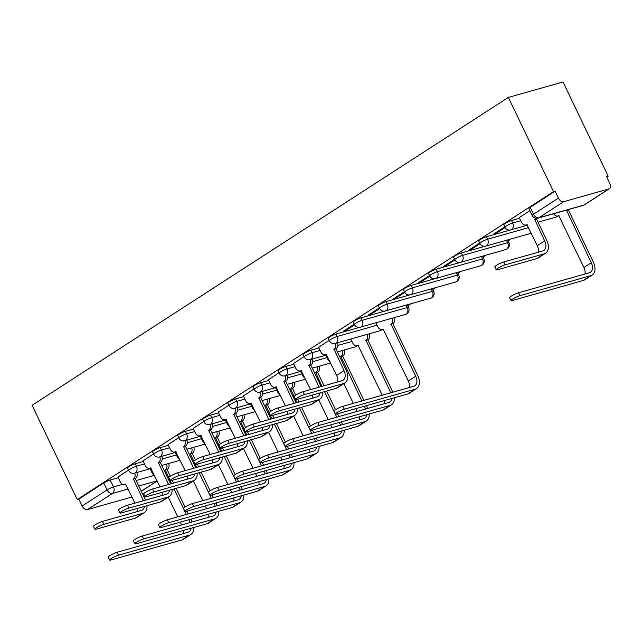 <?xml version="1.0" encoding="UTF-8"?>
<svg xmlns="http://www.w3.org/2000/svg" width="642" height="642" viewBox="0 0 642 642"><rect width="100%" height="100%" fill="white"/><g stroke="black" fill="none" stroke-linecap="round" stroke-linejoin="round"><path stroke-width="0.96" d="M143.335 461.502L135.253 463.781A5.008 0.746 154.4 0 0 128.849 466.766A5.008 0.746 154.4 0 0 127.517 468.026L128.697 470.482A5.008 0.746 -25.6 0 1 130.021 469.222A5.008 0.746 -25.6 0 1 136.425 466.236L144.506 463.957M168.413 445.283L160.331 447.57A5.008 0.746 154.4 0 0 153.928 450.548A5.008 0.746 154.4 0 0 152.603 451.808L153.775 454.263A5.008 0.746 -25.6 0 1 155.107 453.003A5.008 0.746 -25.6 0 1 161.511 450.026L169.592 447.739M193.499 429.065L185.418 431.352A5.008 0.746 154.4 0 0 179.014 434.329A5.008 0.746 154.4 0 0 177.69 435.589L178.861 438.053A5.008 0.746 -25.6 0 1 180.193 436.785A5.008 0.746 -25.6 0 1 186.597 433.807L194.678 431.52M218.585 412.854L210.504 415.133A5.008 0.746 154.4 0 0 204.1 418.111A5.008 0.746 154.4 0 0 202.768 419.378L203.947 421.834A5.008 0.746 -25.6 0 1 205.28 420.566A5.008 0.746 -25.6 0 1 211.675 417.589L219.757 415.31M243.671 396.636L235.59 398.915A5.008 0.746 154.4 0 0 229.186 401.892A5.008 0.746 154.4 0 0 227.854 403.16L229.033 405.616A5.008 0.746 -25.6 0 1 230.358 404.356A5.008 0.746 -25.6 0 1 236.762 401.37L244.843 399.091M268.749 380.417L260.668 382.696A5.008 0.746 154.4 0 0 254.264 385.682A5.008 0.746 154.4 0 0 252.94 386.941L254.112 389.397A5.008 0.746 -25.6 0 1 255.444 388.137A5.008 0.746 -25.6 0 1 261.848 385.16L269.929 382.873M293.835 364.199L285.754 366.486A5.008 0.746 154.4 0 0 279.35 369.463A5.008 0.746 154.4 0 0 278.026 370.723L279.198 373.179A5.008 0.746 -25.6 0 1 280.53 371.919A5.008 0.746 -25.6 0 1 286.934 368.941L295.015 366.654M318.922 347.98L310.84 350.267A5.008 0.746 154.4 0 0 304.436 353.244A5.008 0.746 154.4 0 0 303.104 354.512L304.284 356.968A5.008 0.746 -25.6 0 1 305.616 355.7A5.008 0.746 -25.6 0 1 312.012 352.723L320.093 350.444M359.785 327.308L335.927 334.049A5.008 0.746 154.4 0 0 329.523 337.026A5.008 0.746 154.4 0 0 328.19 338.294L329.37 340.75A5.008 0.746 -25.6 0 1 330.694 339.482A5.008 0.746 -25.6 0 1 337.098 336.504L377.047 325.221M384.871 311.089L361.005 317.83A5.008 0.746 154.4 0 0 354.601 320.815A5.008 0.746 154.4 0 0 353.277 322.075L354.448 324.531A5.008 0.746 -25.6 0 1 355.78 323.271A5.008 0.746 -25.6 0 1 362.184 320.286L407.277 307.55A5.008 0.746 -25.6 0 1 408.577 307.462L407.397 305.006A5.008 0.746 154.4 0 0 406.755 304.942M409.949 294.879L386.091 301.62A5.008 0.746 154.4 0 0 379.687 304.597A5.008 0.746 154.4 0 0 378.363 305.857L379.534 308.312A5.008 0.746 -25.6 0 1 380.867 307.053A5.008 0.746 -25.6 0 1 387.27 304.075L432.363 291.332A5.008 0.746 -25.6 0 1 433.663 291.251L432.483 288.796A5.008 0.746 154.4 0 0 431.841 288.723M435.035 278.66L411.177 285.401A5.008 0.746 154.4 0 0 404.773 288.378A5.008 0.746 154.4 0 0 403.441 289.646L404.62 292.102A5.008 0.746 -25.6 0 1 405.953 290.834A5.008 0.746 -25.6 0 1 412.349 287.857L457.449 275.113A5.008 0.746 -25.6 0 1 458.749 275.033L457.569 272.577A5.008 0.746 154.4 0 0 456.927 272.505M460.121 262.442L436.255 269.183A5.008 0.746 154.4 0 0 429.859 272.16A5.008 0.746 154.4 0 0 428.527 273.428L429.707 275.883A5.008 0.746 -25.6 0 1 431.031 274.615A5.008 0.746 -25.6 0 1 437.435 271.638L482.527 258.903A5.008 0.746 -25.6 0 1 483.827 258.814L482.656 256.359A5.008 0.746 154.4 0 0 482.006 256.294M485.2 246.223L461.341 252.964A5.008 0.746 154.4 0 0 454.937 255.949A5.008 0.746 154.4 0 0 453.613 257.209L454.785 259.665A5.008 0.746 -25.6 0 1 456.117 258.405A5.008 0.746 -25.6 0 1 462.521 255.42L507.613 242.684A5.008 0.746 -25.6 0 1 508.913 242.596L507.734 240.14A5.008 0.746 154.4 0 0 507.092 240.076M510.286 230.013L486.427 236.754A5.008 0.746 154.4 0 0 480.023 239.731A5.008 0.746 154.4 0 0 478.691 240.991L479.871 243.446A5.008 0.746 -25.6 0 1 481.203 242.186A5.008 0.746 -25.6 0 1 487.607 239.209L528.607 227.621M519.595 218.248L511.513 220.535A5.008 0.746 154.4 0 0 505.11 223.512A5.008 0.746 154.4 0 0 503.777 224.772L504.957 227.236A5.008 0.746 -25.6 0 1 506.281 225.968A5.008 0.746 -25.6 0 1 512.685 222.991L520.766 220.704M407.758 305.761L410.792 303.802M432.844 289.542L435.878 287.584M457.931 273.323L460.964 271.365M483.017 257.113L486.042 255.155M508.095 240.894L511.128 238.936M606.794 177.088L608.175 176.197L563.034 81.967L508.376 97.407L553.524 191.637L77.249 499.54L32.1 405.311L508.376 97.407M132.011 496.996L87.481 509.579A5.008 3.226 -122.9 0 1 82.16 506.016L78.838 499.091L103.763 482.977A5.008 0.746 -25.6 0 1 110.167 479.999L118.248 477.72M78.838 499.091L77.249 499.54M608.857 188.933L563.756 201.668L538.839 217.782L583.931 205.047L608.857 188.933A5.008 3.226 57.1 0 0 609.435 188.668A5.008 3.226 57.1 0 0 609.9 183.564L606.586 176.646L608.175 176.197M555.113 191.18L530.196 207.294A5.008 0.746 154.4 0 0 528.864 208.562L532.178 215.479A5.008 0.746 -25.6 0 1 533.51 214.219L558.436 198.105L555.113 191.18L553.524 191.637M558.436 198.105A5.008 3.226 57.1 0 0 563.756 201.668M529.859 210.64L519.274 217.582M504.781 226.859L493.939 233.865L496.322 233.19L496.009 232.532M479.694 243.077L468.853 250.083L471.244 249.409L470.923 248.743M454.608 259.296L443.766 266.302L446.158 265.627L445.837 264.961M429.522 275.506L418.68 282.52L421.072 281.846L420.751 281.18M404.444 291.725L393.602 298.731L395.986 298.057L395.673 297.398M379.358 307.943L368.516 314.949L370.907 314.275L370.586 313.609M354.272 324.162L343.43 331.168L345.821 330.494L345.5 329.827M329.185 340.372L318.601 347.314M304.107 356.591L293.514 363.532M279.021 372.809L268.428 379.743M253.935 389.028L243.35 395.962M228.849 405.238L218.264 412.18M203.771 421.457L193.178 428.399M178.685 437.675L168.092 444.617M153.599 453.894L143.014 460.828M128.512 470.113L117.927 477.046M496.322 233.19L505.102 227.517M471.244 249.409L480.023 243.735M446.158 265.627L454.937 259.954M421.072 281.846L429.851 276.164M395.986 298.057L404.765 292.383M370.907 314.275L379.687 308.601M345.821 330.494L354.601 324.82M505.134 264.873A5.762 0.859 154.4 0 0 499.283 267.409A5.762 0.859 154.4 0 0 496.242 269.752A5.762 0.859 154.4 0 0 497.735 269.656L536.696 258.654A12.647 8.145 -122.9 0 0 538.157 257.996L545.548 253.213A12.647 8.145 -122.9 0 1 544.087 253.871L505.134 264.873L503.737 261.976L542.699 250.966A9.389 6.051 57.1 0 0 543.782 250.476A9.389 6.051 57.1 0 0 544.665 240.902L534.738 219.54A5.008 3.756 -105.8 0 0 535.885 218.256M496.242 269.752L494.846 266.855A5.762 0.859 -25.6 0 1 497.887 264.504A5.762 0.859 -25.6 0 1 503.737 261.976M534.497 219.692L536.568 219.107L546.735 240.317A12.647 8.145 -122.9 0 1 545.548 253.213M537.587 218.248A5.008 3.756 74.2 0 1 536.808 218.954L536.568 219.107M519.234 217.51L521.505 222.244A5.008 3.756 -105.8 0 0 526.079 224.981A5.008 3.756 -105.8 0 0 526.857 224.628L537.266 245.685A9.389 6.051 57.1 0 1 538.333 252.202M519.892 295.689A5.762 0.859 154.4 0 0 514.041 298.217A5.762 0.859 154.4 0 0 511 300.568A5.762 0.859 154.4 0 0 512.501 300.472L583.321 280.458L590.72 275.683L519.892 295.689L518.503 292.784L589.332 272.778A9.389 6.051 57.1 0 0 590.415 272.288A9.389 6.051 57.1 0 0 591.298 262.714L566.605 210.536A5.008 3.756 -105.8 0 0 567.351 209.862M511 300.568L509.612 297.663A5.762 0.859 -25.6 0 1 512.653 295.32A5.762 0.859 -25.6 0 1 518.503 292.784M566.364 210.688L568.443 210.103L593.368 262.129A12.647 8.145 -122.9 0 1 592.181 275.025A12.647 8.145 -122.9 0 1 590.72 275.683M569.422 209.276A5.008 3.756 74.2 0 1 568.684 209.95L568.443 210.103M553.637 213.738A5.008 3.756 -105.8 0 0 557.954 215.977A5.008 3.756 -105.8 0 0 558.733 215.624L583.899 267.497L591.298 262.714M592.181 275.025L584.79 279.808A12.647 8.145 -122.9 0 1 583.321 280.458M584.966 274.014A9.389 6.051 57.1 0 0 583.899 267.497M344.305 409.203A5.762 0.859 154.4 0 0 338.454 411.739A5.762 0.859 154.4 0 0 335.413 414.082A5.762 0.859 154.4 0 0 336.906 413.986L407.734 393.979L415.133 389.196L344.305 409.203L342.916 406.306L413.745 386.291A9.389 6.051 57.1 0 0 414.828 385.802A9.389 6.051 57.1 0 0 415.703 376.236L391.018 324.05A5.008 3.756 -105.8 0 0 392.358 318.135M335.413 414.082L334.025 411.185A5.762 0.859 -25.6 0 1 337.066 408.834A5.762 0.859 -25.6 0 1 342.916 406.306M390.777 324.202L392.848 323.624L417.773 375.65A12.647 8.145 -122.9 0 1 416.594 388.538A12.647 8.145 -122.9 0 1 415.133 389.196M394.429 317.557A5.008 3.756 74.2 0 1 393.089 323.464L392.848 323.624M375.883 322.79L377.785 326.754A5.008 3.756 -105.8 0 0 382.359 329.498A5.008 3.756 -105.8 0 0 383.138 329.145L408.312 381.011L415.703 376.236M416.594 388.538L409.195 393.321A12.647 8.145 -122.9 0 1 407.734 393.979M409.379 387.527A9.389 6.051 57.1 0 0 408.312 381.011M304.46 394.605A5.762 0.859 154.4 0 0 298.61 397.141A5.762 0.859 154.4 0 0 295.569 399.485A5.762 0.859 154.4 0 0 297.061 399.388L336.023 388.386A12.647 8.145 -122.9 0 0 337.483 387.728L344.882 382.945A12.647 8.145 -122.9 0 1 343.414 383.603L304.46 394.605L303.064 391.708L342.025 380.698A9.389 6.051 57.1 0 0 343.109 380.208A9.389 6.051 57.1 0 0 343.992 370.635L334.065 349.272A5.008 3.756 -105.8 0 0 335.405 343.358M295.569 399.485L294.172 396.587A5.762 0.859 -25.6 0 1 297.214 394.236A5.762 0.859 -25.6 0 1 303.064 391.708M333.824 349.425L335.894 348.839L346.062 370.057A12.647 8.145 -122.9 0 1 344.882 382.945M337.475 342.772A5.008 3.756 74.2 0 1 336.135 348.686L335.894 348.839M318.568 347.242L320.831 351.976A5.008 3.756 -105.8 0 0 325.414 354.713A5.008 3.756 -105.8 0 0 326.192 354.36L336.593 375.418A9.389 6.051 57.1 0 1 337.66 381.934M279.374 410.824A5.762 0.859 154.4 0 0 273.524 413.36A5.762 0.859 154.4 0 0 270.483 415.703A5.762 0.859 154.4 0 0 271.975 415.607L310.937 404.604A12.647 8.145 -122.9 0 0 312.397 403.946L319.796 399.163A12.647 8.145 -122.9 0 1 318.336 399.822L279.374 410.824L277.986 407.919L316.939 396.917A9.389 6.051 57.1 0 0 318.031 396.427A9.389 6.051 57.1 0 0 320.053 392.896M270.483 415.703L269.094 412.798A5.762 0.859 -25.6 0 1 272.136 410.455A5.762 0.859 -25.6 0 1 277.986 407.919M319.058 387.19A9.389 6.051 57.1 0 0 318.905 386.853L308.987 365.483A5.008 3.756 -105.8 0 0 310.327 359.576M308.746 365.643L310.816 365.057L320.976 386.267A12.647 8.145 -122.9 0 1 321.128 386.604M312.397 358.99A5.008 3.756 74.2 0 1 311.057 364.905L310.816 365.057M293.482 363.46L295.745 368.195A5.008 3.756 -105.8 0 0 300.328 370.932A5.008 3.756 -105.8 0 0 301.106 370.578L310.535 389.598M312.574 398.152A9.389 6.051 57.1 0 0 312.598 394.999M322.597 392.174A12.647 8.145 -122.9 0 1 319.796 399.163M254.288 427.042A5.762 0.859 154.4 0 0 248.438 429.57A5.762 0.859 154.4 0 0 245.396 431.922A5.762 0.859 154.4 0 0 246.889 431.825L285.851 420.815A12.647 8.145 -122.9 0 0 287.311 420.157L294.71 415.382A12.647 8.145 -122.9 0 1 293.25 416.032L254.288 427.042L252.9 424.137L291.861 413.135A9.389 6.051 57.1 0 0 292.945 412.646A9.389 6.051 57.1 0 0 294.967 409.115M245.396 431.922L244.008 429.017A5.762 0.859 -25.6 0 1 247.05 426.673A5.762 0.859 -25.6 0 1 252.9 424.137M293.972 403.401A9.389 6.051 57.1 0 0 293.819 403.072L283.9 381.701A5.008 3.756 -105.8 0 0 285.241 375.795M283.66 381.862L285.73 381.276L295.89 402.486A12.647 8.145 -122.9 0 1 296.05 402.815M287.311 375.209A5.008 3.756 74.2 0 1 285.971 381.115L285.73 381.276M268.396 379.679L270.667 384.414A5.008 3.756 -105.8 0 0 275.241 387.15A5.008 3.756 -105.8 0 0 276.02 386.797L285.449 405.816M287.496 414.363A9.389 6.051 57.1 0 0 287.512 411.217M297.511 408.392A12.647 8.145 -122.9 0 1 294.71 415.382M229.202 443.261A5.762 0.859 154.4 0 0 223.352 445.789A5.762 0.859 154.4 0 0 220.31 448.14A5.762 0.859 154.4 0 0 221.811 448.044L260.764 437.033A12.647 8.145 -122.9 0 0 262.233 436.375L269.624 431.593A12.647 8.145 -122.9 0 1 268.163 432.251L229.202 443.261L227.814 440.356L266.775 429.354A9.389 6.051 57.1 0 0 267.858 428.864A9.389 6.051 57.1 0 0 269.889 425.325M220.31 448.14L218.922 445.235A5.762 0.859 -25.6 0 1 221.963 442.884A5.762 0.859 -25.6 0 1 227.814 440.356M268.894 419.619A9.389 6.051 57.1 0 0 268.741 419.29L258.814 397.92A5.008 3.756 -105.8 0 0 260.154 392.005M258.574 398.072L260.644 397.494L270.812 418.704A12.647 8.145 -122.9 0 1 270.964 419.033M262.225 391.419A5.008 3.756 74.2 0 1 260.885 397.334L260.644 397.494M243.31 395.897L245.581 400.624A5.008 3.756 -105.8 0 0 250.155 403.369A5.008 3.756 -105.8 0 0 250.934 403.015L260.363 422.027M262.409 430.581A9.389 6.051 57.1 0 0 262.426 427.436M272.433 424.611A12.647 8.145 -122.9 0 1 269.624 431.593M204.124 459.471A5.762 0.859 154.4 0 0 198.274 462.007A5.762 0.859 154.4 0 0 195.232 464.351A5.762 0.859 154.4 0 0 196.725 464.254L235.686 453.252A12.647 8.145 -122.9 0 0 237.147 452.594L244.546 447.811A12.647 8.145 -122.9 0 1 243.077 448.469L204.124 459.471L202.728 456.574L241.689 445.564A9.389 6.051 57.1 0 0 242.772 445.075A9.389 6.051 57.1 0 0 244.803 441.544M195.232 464.351L193.836 461.454A5.762 0.859 -25.6 0 1 196.877 459.102A5.762 0.859 -25.6 0 1 202.728 456.574M243.808 435.838A9.389 6.051 57.1 0 0 243.655 435.509L233.728 414.138A5.008 3.756 -105.8 0 0 235.068 408.224M233.487 414.291L235.558 413.705L245.725 434.923A12.647 8.145 -122.9 0 1 245.878 435.252M237.139 407.638A5.008 3.756 74.2 0 1 235.807 413.552L235.558 413.705M218.232 412.108L220.495 416.843A5.008 3.756 -105.8 0 0 225.077 419.587A5.008 3.756 -105.8 0 0 225.856 419.234L235.277 438.245M237.323 446.8A9.389 6.051 57.1 0 0 237.339 443.654M247.347 440.829A12.647 8.145 -122.9 0 1 244.546 447.811M179.038 475.69A5.762 0.859 154.4 0 0 173.188 478.226A5.762 0.859 154.4 0 0 170.146 480.569A5.762 0.859 154.4 0 0 171.639 480.473L210.6 469.471A12.647 8.145 -122.9 0 0 212.061 468.812L219.46 464.03A12.647 8.145 -122.9 0 1 217.999 464.688L179.038 475.69L177.649 472.793L216.603 461.783A9.389 6.051 57.1 0 0 217.694 461.293A9.389 6.051 57.1 0 0 219.716 457.762M170.146 480.569L168.758 477.672A5.762 0.859 -25.6 0 1 171.799 475.321A5.762 0.859 -25.6 0 1 177.649 472.793M218.721 452.056A9.389 6.051 57.1 0 0 218.569 451.719L208.65 430.357A5.008 3.756 -105.8 0 0 209.99 424.442M208.409 430.509L210.48 429.923L220.639 451.133A12.647 8.145 -122.9 0 1 220.8 451.47M212.061 423.856A5.008 3.756 74.2 0 1 210.72 429.771L210.48 429.923M193.146 428.326L195.409 433.061A5.008 3.756 -105.8 0 0 199.991 435.798A5.008 3.756 -105.8 0 0 200.769 435.445L210.199 454.464M212.237 463.018A9.389 6.051 57.1 0 0 212.261 459.873M222.26 457.04A12.647 8.145 -122.9 0 1 219.46 464.03M153.952 491.908A5.762 0.859 154.4 0 0 148.101 494.436A5.762 0.859 154.4 0 0 145.06 496.788A5.762 0.859 154.4 0 0 146.553 496.691L185.514 485.681A12.647 8.145 -122.9 0 0 186.974 485.023L194.374 480.248A12.647 8.145 -122.9 0 1 192.913 480.906L153.952 491.908L152.563 489.003L191.525 478.001A9.389 6.051 57.1 0 0 192.608 477.512A9.389 6.051 57.1 0 0 194.638 473.981M145.06 496.788L143.672 493.883A5.762 0.859 -25.6 0 1 146.713 491.539A5.762 0.859 -25.6 0 1 152.563 489.003M193.643 468.275A9.389 6.051 57.1 0 0 193.483 467.938L183.564 446.567A5.008 3.756 -105.8 0 0 184.904 440.661M183.323 446.728L185.394 446.142L195.553 467.352A12.647 8.145 -122.9 0 1 195.714 467.689M186.974 440.075A5.008 3.756 74.2 0 1 185.634 445.981L185.394 446.142M168.06 444.545L170.331 449.28A5.008 3.756 -105.8 0 0 174.905 452.016A5.008 3.756 -105.8 0 0 175.683 451.663L185.113 470.682M187.159 479.237A9.389 6.051 57.1 0 0 187.175 476.083M197.174 473.258A12.647 8.145 -122.9 0 1 194.374 480.248M128.865 508.127A5.762 0.859 154.4 0 0 123.015 510.655A5.762 0.859 154.4 0 0 119.974 513.006A5.762 0.859 154.4 0 0 121.474 512.91L160.428 501.9A12.647 8.145 -122.9 0 0 161.896 501.242L169.287 496.459A12.647 8.145 -122.9 0 1 167.827 497.117L128.865 508.127L127.477 505.222L166.439 494.22A9.389 6.051 57.1 0 0 167.522 493.73A9.389 6.051 57.1 0 0 169.552 490.191M119.974 513.006L118.585 510.101A5.762 0.859 -25.6 0 1 121.627 507.75A5.762 0.859 -25.6 0 1 127.477 505.222M168.557 484.485A9.389 6.051 57.1 0 0 168.405 484.156L158.478 462.786A5.008 3.756 -105.8 0 0 159.818 456.871M158.237 462.946L160.307 462.36L170.475 483.57A12.647 8.145 -122.9 0 1 170.628 483.899M161.888 456.293A5.008 3.756 74.2 0 1 160.548 462.2L160.307 462.36M142.973 460.763L145.244 465.49A5.008 3.756 -105.8 0 0 149.819 468.235A5.008 3.756 -105.8 0 0 150.597 467.882L160.027 486.901M162.073 495.447A9.389 6.051 57.1 0 0 162.089 492.302M172.096 489.477A12.647 8.145 -122.9 0 1 169.287 496.459M103.787 524.345A5.762 0.859 154.4 0 0 97.937 526.873A5.762 0.859 154.4 0 0 94.896 529.225A5.762 0.859 154.4 0 0 96.388 529.12L135.35 518.118A12.647 8.145 -122.9 0 0 136.81 517.46L144.209 512.677A12.647 8.145 -122.9 0 1 142.741 513.335L103.787 524.345L102.391 521.44L141.352 510.43A9.389 6.051 57.1 0 0 142.436 509.949A9.389 6.051 57.1 0 0 144.466 506.41M94.896 529.225L93.499 526.32A5.762 0.859 -25.6 0 1 96.541 523.968A5.762 0.859 -25.6 0 1 102.391 521.44M143.471 500.704A9.389 6.051 57.1 0 0 143.318 500.375L133.392 479.004A5.008 3.756 -105.8 0 0 134.732 473.09M133.151 479.157L135.221 478.571L145.389 499.789A12.647 8.145 -122.9 0 1 145.541 500.118M136.802 472.504A5.008 3.756 74.2 0 1 135.47 478.418L135.221 478.571M117.895 476.974L120.158 481.709A5.008 3.756 -105.8 0 0 124.741 484.453A5.008 3.756 -105.8 0 0 125.519 484.1L134.94 503.111M136.987 511.666A9.389 6.051 57.1 0 0 137.003 508.52M147.01 505.695A12.647 8.145 -122.9 0 1 144.209 512.677M319.218 425.421A5.762 0.859 154.4 0 0 313.368 427.957A5.762 0.859 154.4 0 0 310.327 430.301A5.762 0.859 154.4 0 0 311.827 430.204L382.656 410.198L390.047 405.415L319.218 425.421L317.83 422.516L388.659 402.51A9.389 6.051 57.1 0 0 389.742 402.02A9.389 6.051 57.1 0 0 391.772 398.489M310.327 430.301L308.938 427.395A5.762 0.859 -25.6 0 1 311.98 425.052A5.762 0.859 -25.6 0 1 317.83 422.516M390.777 392.784A9.389 6.051 57.1 0 0 390.625 392.447L365.94 340.268A5.008 3.756 -105.8 0 0 367.272 334.354M365.691 340.421L367.77 339.835L392.695 391.861A12.647 8.145 -122.9 0 1 392.848 392.198M369.351 333.768A5.008 3.756 74.2 0 1 368.01 339.682L367.77 339.835M350.805 339.008L352.699 342.972A5.008 3.756 -105.8 0 0 357.281 345.717A5.008 3.756 -105.8 0 0 358.059 345.364L382.247 395.191M394.316 397.767A12.647 8.145 -122.9 0 1 391.508 404.757A12.647 8.145 -122.9 0 1 390.047 405.415M391.508 404.757L384.117 409.54A12.647 8.145 -122.9 0 1 382.656 410.198M384.293 403.746A9.389 6.051 57.1 0 0 384.309 400.6M294.14 441.64A5.762 0.859 154.4 0 0 288.29 444.168A5.762 0.859 154.4 0 0 285.249 446.519A5.762 0.859 154.4 0 0 286.741 446.423L357.57 426.408L364.969 421.633L294.14 441.64L292.744 438.735L363.573 418.728A9.389 6.051 57.1 0 0 364.656 418.239A9.389 6.051 57.1 0 0 366.686 414.708M285.249 446.519L283.852 443.614A5.762 0.859 -25.6 0 1 286.894 441.271A5.762 0.859 -25.6 0 1 292.744 438.735M361.847 400.953L340.854 356.487A5.008 3.756 -105.8 0 0 342.194 350.572M340.613 356.639L342.684 356.053L363.918 400.367M344.264 349.986A5.008 3.756 74.2 0 1 342.924 355.901L342.684 356.053M325.719 355.227L327.621 359.191A5.008 3.756 -105.8 0 0 330.028 361.719M357.161 411.41L355.837 408.641M353.309 403.369L343.847 383.611M365.691 409.002A9.389 6.051 57.1 0 0 365.539 408.665L364.367 406.226M366.446 405.648L367.609 408.079A12.647 8.145 -122.9 0 1 367.762 408.416M369.23 413.986A12.647 8.145 -122.9 0 1 366.43 420.975A12.647 8.145 -122.9 0 1 364.969 421.633M366.43 420.975L359.03 425.75A12.647 8.145 -122.9 0 1 357.57 426.408M359.207 419.964A9.389 6.051 57.1 0 0 359.223 416.81M269.054 457.858A5.762 0.859 154.4 0 0 263.204 460.386A5.762 0.859 154.4 0 0 260.162 462.738A5.762 0.859 154.4 0 0 261.655 462.641L332.484 442.627L339.883 437.844L269.054 457.858L267.666 454.953L338.486 434.947A9.389 6.051 57.1 0 0 339.578 434.457A9.389 6.051 57.1 0 0 341.6 430.918M260.162 462.738L258.774 459.832A5.762 0.859 -25.6 0 1 261.816 457.481A5.762 0.859 -25.6 0 1 267.666 454.953M321.995 386.356L315.768 372.697A5.008 3.756 -105.8 0 0 317.108 366.791M315.527 372.858L317.597 372.272L324.066 385.77M319.178 366.205A5.008 3.756 74.2 0 1 317.838 372.111L317.597 372.272M300.633 371.445L302.534 375.409A5.008 3.756 -105.8 0 0 304.942 377.937M332.083 427.628L330.75 424.86M328.231 419.579L318.761 399.83M340.605 425.213A9.389 6.051 57.1 0 0 340.453 424.884L339.289 422.444M336.761 417.172L324.523 391.636M326.593 391.05L335.549 409.732M337.507 413.817L338.832 416.586M341.359 421.858L342.523 424.298A12.647 8.145 -122.9 0 1 342.684 424.627M344.144 430.204A12.647 8.145 -122.9 0 1 341.343 437.186A12.647 8.145 -122.9 0 1 339.883 437.844M341.343 437.186L333.944 441.969A12.647 8.145 -122.9 0 1 332.484 442.627M334.121 436.175A9.389 6.051 57.1 0 0 334.145 433.029M243.968 474.069A5.762 0.859 154.4 0 0 238.118 476.605A5.762 0.859 154.4 0 0 235.076 478.948A5.762 0.859 154.4 0 0 236.569 478.852L307.398 458.845L314.797 454.063L243.968 474.069L242.58 471.172L313.408 451.157A9.389 6.051 57.1 0 0 314.492 450.676A9.389 6.051 57.1 0 0 316.522 447.137M235.076 478.948L233.688 476.051A5.762 0.859 -25.6 0 1 236.729 473.7A5.762 0.859 -25.6 0 1 242.58 471.172M296.909 402.574L290.682 388.916A5.008 3.756 -105.8 0 0 292.022 383.009M290.441 389.076L292.511 388.49L295.697 395.135M294.092 382.423A5.008 3.756 74.2 0 1 292.752 388.33L292.511 388.49M275.546 387.656L277.448 391.62A5.008 3.756 -105.8 0 0 279.864 394.156M306.996 443.839L305.672 441.07M303.144 435.798L293.675 416.048M315.527 441.431A9.389 6.051 57.1 0 0 315.366 441.102L314.203 438.663M311.675 433.39L299.437 407.847M297.655 399.22L298.979 401.988M301.507 407.261L310.463 425.951M312.421 430.036L313.745 432.804M316.273 438.077L317.445 440.516A12.647 8.145 -122.9 0 1 317.597 440.845M319.066 446.423A12.647 8.145 -122.9 0 1 316.257 453.404A12.647 8.145 -122.9 0 1 314.797 454.063M316.257 453.404L308.866 458.187A12.647 8.145 -122.9 0 1 307.398 458.845M309.043 452.393A9.389 6.051 57.1 0 0 309.059 449.248M218.882 490.287A5.762 0.859 154.4 0 0 213.032 492.823A5.762 0.859 154.4 0 0 209.99 495.167A5.762 0.859 154.4 0 0 211.491 495.07L282.32 475.064L289.711 470.281L218.882 490.287L217.494 487.39L288.322 467.376A9.389 6.051 57.1 0 0 289.406 466.886A9.389 6.051 57.1 0 0 291.436 463.355M209.99 495.167L208.602 492.27A5.762 0.859 -25.6 0 1 211.643 489.918A5.762 0.859 -25.6 0 1 217.494 487.39M271.831 418.793L265.603 405.134A5.008 3.756 -105.8 0 0 266.944 399.22M265.363 405.287L267.433 404.701L270.611 411.353M269.014 398.634A5.008 3.756 74.2 0 1 267.674 404.548L267.433 404.701M250.468 403.874L252.362 407.839A5.008 3.756 -105.8 0 0 254.778 410.366M281.91 460.057L280.586 457.289M278.058 452.016L268.597 432.259M290.441 457.65A9.389 6.051 57.1 0 0 290.288 457.313L289.117 454.881M286.589 449.609L274.359 424.065M272.577 415.438L273.901 418.207M276.429 423.479L285.377 442.161M287.335 446.254L288.659 449.023M291.187 454.295L292.359 456.727A12.647 8.145 -122.9 0 1 292.511 457.064M293.98 462.633A12.647 8.145 -122.9 0 1 291.171 469.623A12.647 8.145 -122.9 0 1 289.711 470.281M291.171 469.623L283.78 474.406A12.647 8.145 -122.9 0 1 282.32 475.064M283.957 468.612A9.389 6.051 57.1 0 0 283.973 465.466M193.804 506.506A5.762 0.859 154.4 0 0 187.954 509.034A5.762 0.859 154.4 0 0 184.912 511.385A5.762 0.859 154.4 0 0 186.405 511.289L257.233 491.282L264.632 486.5L193.804 506.506L192.407 503.601L263.236 483.595A9.389 6.051 57.1 0 0 264.327 483.105A9.389 6.051 57.1 0 0 266.35 479.574M184.912 511.385L183.516 508.48A5.762 0.859 -25.6 0 1 186.557 506.137A5.762 0.859 -25.6 0 1 192.407 503.601M246.745 435.011L240.517 421.353A5.008 3.756 -105.8 0 0 241.857 415.438M240.277 421.505L242.347 420.919L245.533 427.572M243.928 414.852A5.008 3.756 74.2 0 1 242.588 420.767L242.347 420.919M225.382 420.093L227.284 424.057A5.008 3.756 -105.8 0 0 229.692 426.585M256.824 476.276L255.5 473.507M252.972 468.235L243.511 448.477M265.355 473.868A9.389 6.051 57.1 0 0 265.202 473.531L264.031 471.1M261.511 465.819L249.273 440.284M247.491 431.657L248.815 434.425M251.343 439.698L260.291 458.38M262.249 462.473L263.581 465.233M266.109 470.514L267.273 472.945A12.647 8.145 -122.9 0 1 267.425 473.282M268.894 478.852A12.647 8.145 -122.9 0 1 266.093 485.842A12.647 8.145 -122.9 0 1 264.632 486.5M266.093 485.842L258.694 490.624A12.647 8.145 -122.9 0 1 257.233 491.282M258.87 484.83A9.389 6.051 57.1 0 0 258.895 481.677M168.718 522.724A5.762 0.859 154.4 0 0 162.867 525.252A5.762 0.859 154.4 0 0 159.826 527.604A5.762 0.859 154.4 0 0 161.319 527.507L232.147 507.493L239.546 502.71L168.718 522.724L167.329 519.819L238.158 499.813A9.389 6.051 57.1 0 0 239.241 499.324A9.389 6.051 57.1 0 0 241.264 495.793M159.826 527.604L158.438 524.699A5.762 0.859 -25.6 0 1 161.479 522.347A5.762 0.859 -25.6 0 1 167.329 519.819M221.659 451.222L215.431 437.563A5.008 3.756 -105.8 0 0 216.771 431.657M215.19 437.724L217.261 437.138L220.447 443.782M218.842 431.071A5.008 3.756 74.2 0 1 217.502 436.985L217.261 437.138M200.296 436.311L202.198 440.276A5.008 3.756 -105.8 0 0 204.605 442.803M231.746 492.494L230.414 489.726M227.894 484.453L218.424 464.696M240.268 490.079A9.389 6.051 57.1 0 0 240.116 489.75L238.952 487.31M236.425 482.038L224.186 456.502M222.405 447.875L223.729 450.636M226.257 455.916L235.213 474.599M237.171 478.683L238.495 481.452M241.023 486.724L242.186 489.164A12.647 8.145 -122.9 0 1 242.347 489.493M243.808 495.07A12.647 8.145 -122.9 0 1 241.007 502.052A12.647 8.145 -122.9 0 1 239.546 502.71M241.007 502.052L233.608 506.835A12.647 8.145 -122.9 0 1 232.147 507.493M233.784 501.041A9.389 6.051 57.1 0 0 233.808 497.895M143.631 538.943A5.762 0.859 154.4 0 0 137.781 541.471A5.762 0.859 154.4 0 0 134.74 543.822A5.762 0.859 154.4 0 0 136.232 543.718L207.061 523.712L214.46 518.929L143.631 538.943L142.243 536.038L213.072 516.024A9.389 6.051 57.1 0 0 214.155 515.542A9.389 6.051 57.1 0 0 216.185 512.003M134.74 543.822L133.351 540.917A5.762 0.859 -25.6 0 1 136.393 538.566A5.762 0.859 -25.6 0 1 142.243 536.038M196.572 467.44L190.345 453.782A5.008 3.756 -105.8 0 0 191.685 447.875M190.104 453.942L192.175 453.356L195.361 460.001M193.756 447.289A5.008 3.756 74.2 0 1 192.415 453.196L192.175 453.356M175.21 452.53L177.112 456.494A5.008 3.756 -105.8 0 0 179.527 459.022M206.66 508.705L205.336 505.936M202.808 500.664L193.338 480.914M215.19 506.297A9.389 6.051 57.1 0 0 215.03 505.968L213.866 503.529M211.338 498.256L199.1 472.713M197.319 464.086L198.651 466.854M201.171 472.127L210.127 490.817M212.085 494.902L213.409 497.67M215.937 502.943L217.108 505.382A12.647 8.145 -122.9 0 1 217.261 505.711M218.729 511.289A12.647 8.145 -122.9 0 1 215.921 518.271A12.647 8.145 -122.9 0 1 214.46 518.929M215.921 518.271L208.53 523.053A12.647 8.145 -122.9 0 1 207.061 523.712M208.706 517.259A9.389 6.051 57.1 0 0 208.722 514.114M118.545 555.153A5.762 0.859 154.4 0 0 112.695 557.689A5.762 0.859 154.4 0 0 109.654 560.033A5.762 0.859 154.4 0 0 111.154 559.936L181.983 539.93L189.374 535.147L118.545 555.153L117.157 552.256L187.986 532.242A9.389 6.051 57.1 0 0 189.069 531.753A9.389 6.051 57.1 0 0 191.099 528.222M109.654 560.033L108.265 557.136A5.762 0.859 -25.6 0 1 111.307 554.784A5.762 0.859 -25.6 0 1 117.157 552.256M171.494 483.659L165.267 470A5.008 3.756 -105.8 0 0 166.607 464.086M165.026 470.153L167.097 469.575L170.282 476.22M168.677 463.5A5.008 3.756 74.2 0 1 167.337 469.414L167.097 469.575M150.132 468.74L152.026 472.705A5.008 3.756 -105.8 0 0 154.441 475.232M181.574 524.923L180.25 522.155M177.722 516.882L168.26 497.133M190.104 522.516A9.389 6.051 57.1 0 0 189.952 522.179L188.78 519.747M186.252 514.475L174.022 488.931M172.241 480.304L173.565 483.073M176.093 488.345L185.04 507.036M186.999 511.12L188.323 513.889M190.851 519.161L192.022 521.601A12.647 8.145 -122.9 0 1 192.175 521.93M193.643 527.507A12.647 8.145 -122.9 0 1 190.843 534.489A12.647 8.145 -122.9 0 1 189.374 535.147M190.843 534.489L183.443 539.272A12.647 8.145 -122.9 0 1 181.983 539.93M183.62 533.478A9.389 6.051 57.1 0 0 183.636 530.332M135.253 463.781L136.425 466.236A5.008 3.756 74.2 0 1 135.35 472.785A5.008 3.756 -105.8 0 1 134.571 473.138L151.183 468.443M160.331 447.57L161.511 450.026A5.008 3.756 74.2 0 1 160.436 456.566A5.008 3.756 -105.8 0 1 159.657 456.919L176.269 452.225M185.418 431.352L186.597 433.807A5.008 3.756 74.2 0 1 185.522 440.348A5.008 3.756 -105.8 0 1 184.744 440.701L201.355 436.014M210.504 415.133L211.675 417.589A5.008 3.756 74.2 0 1 210.6 424.137A5.008 3.756 -105.8 0 1 209.822 424.49L226.441 419.796M235.59 398.915L236.762 401.37A5.008 3.756 74.2 0 1 235.686 407.919A5.008 3.756 -105.8 0 1 234.908 408.272L251.52 403.577M260.668 382.696L261.848 385.16A5.008 3.756 74.2 0 1 260.772 391.7A5.008 3.756 -105.8 0 1 259.994 392.053L276.606 387.359M285.754 366.486L286.934 368.941A5.008 3.756 74.2 0 1 285.859 375.482A5.008 3.756 -105.8 0 1 285.08 375.835L301.692 371.14M310.84 350.267L312.012 352.723A5.008 3.756 74.2 0 1 310.937 359.271A5.008 3.756 -105.8 0 1 310.158 359.624L326.778 354.93M335.927 334.049L337.098 336.504A5.008 3.756 74.2 0 1 336.023 343.053A5.008 3.756 -105.8 0 1 335.244 343.406L380.337 330.662A5.008 3.756 -105.8 0 0 381.115 330.309A5.008 3.756 -105.8 0 0 381.902 329.587M361.005 317.83L362.184 320.286A5.008 3.756 74.2 0 1 361.109 326.834A5.008 3.756 -105.8 0 1 360.331 327.187L405.423 314.452A5.008 3.756 -105.8 0 0 406.201 314.099A5.008 3.756 -105.8 0 0 407.277 307.55L406.113 305.119M386.091 301.62L387.27 304.075A5.008 3.756 74.2 0 1 386.195 310.616A5.008 3.756 -105.8 0 1 385.417 310.969L430.509 298.233A5.008 3.756 -105.8 0 0 431.288 297.88A5.008 3.756 -105.8 0 0 432.363 291.332L431.199 288.908M411.177 285.401L412.349 287.857A5.008 3.756 74.2 0 1 411.273 294.397A5.008 3.756 -105.8 0 1 410.495 294.75L455.595 282.015A5.008 3.756 -105.8 0 0 456.366 281.661A5.008 3.756 -105.8 0 0 457.449 275.113L456.285 272.69M436.255 269.183L437.435 271.638A5.008 3.756 74.2 0 1 436.359 278.187A5.008 3.756 -105.8 0 1 435.581 278.54L480.673 265.796A5.008 3.756 -105.8 0 0 481.452 265.443A5.008 3.756 -105.8 0 0 482.527 258.903L481.364 256.471M461.341 252.964L462.521 255.42A5.008 3.756 74.2 0 1 461.446 261.968A5.008 3.756 -105.8 0 1 460.667 262.321L505.76 249.577A5.008 3.756 -105.8 0 0 506.538 249.224A5.008 3.756 -105.8 0 0 507.613 242.684L506.45 240.252M486.427 236.754L487.607 239.209A5.008 3.756 74.2 0 1 486.524 245.75A5.008 3.756 -105.8 0 1 485.745 246.103L530.846 233.367A5.008 3.756 -105.8 0 0 531.279 233.198A5.008 5.008 0 0 1 530.846 233.367M511.513 220.535L512.685 222.991A5.008 3.756 74.2 0 1 511.61 229.531A5.008 3.756 -105.8 0 1 510.831 229.884L527.443 225.198M110.167 479.999L113.482 486.925L122.734 484.309M136.152 480.513L154.489 475.337M157.121 480.834L138.792 486.01M128.183 489.011L112.406 493.465L87.481 509.579M141.28 491.21L157.17 480.938M162.257 458.942L176.373 454.953M187.344 442.723L201.46 438.735M212.422 426.513L226.546 422.516M237.508 410.294L251.632 406.306M262.594 394.076L276.71 390.087M287.672 377.857L301.796 373.869M312.758 361.647L326.882 357.65M337.844 345.428L351.968 341.44M558.01 215.961A5.008 5.008 0 0 1 555.924 217.148A5.008 3.756 -105.8 0 0 556.702 216.795A5.008 3.756 -105.8 0 0 557.497 216.073M357.337 345.693A5.008 5.008 0 0 1 355.259 346.881A5.008 3.756 -105.8 0 0 356.037 346.528A5.008 3.756 -105.8 0 0 356.824 345.805M330.173 363.099A5.008 3.756 -105.8 0 0 330.614 362.931A5.008 5.008 0 0 1 330.173 363.099L312.293 368.147M305.536 379.165A5.008 5.008 0 0 1 305.086 379.318A5.008 3.756 -105.8 0 0 305.528 379.149M280.45 395.384A5.008 5.008 0 0 1 280 395.528A5.008 3.756 -105.8 0 0 280.442 395.368M254.922 411.747A5.008 3.756 -105.8 0 0 255.355 411.586A5.008 5.008 0 0 1 254.922 411.747L237.042 416.794M229.836 427.965A5.008 3.756 -105.8 0 0 230.277 427.797A5.008 5.008 0 0 1 229.836 427.965L211.956 433.013M204.75 444.184A5.008 3.756 -105.8 0 0 205.191 444.015A5.008 5.008 0 0 1 204.75 444.184L186.878 449.231M179.664 460.394A5.008 3.756 -105.8 0 0 180.105 460.234A5.008 5.008 0 0 1 179.664 460.394L161.792 465.45M530.196 207.294L533.51 214.219A5.008 3.226 -122.9 0 0 538.839 217.782A5.008 3.756 74.2 0 1 538.06 218.136L583.153 205.4A5.008 5.008 0 0 0 584.509 204.782L609.435 188.668M103.763 482.977L107.078 489.902A5.008 0.746 -25.6 0 1 113.482 486.925A5.008 3.756 -105.8 0 1 112.406 493.465A5.008 3.226 -122.9 0 1 107.078 489.902L82.16 506.016M584.509 204.782A5.008 3.226 57.1 0 1 583.931 205.047A5.008 3.756 74.2 0 1 583.153 205.4M534.738 219.54L536.808 218.954M544.665 240.902L537.266 245.685M544.087 253.871L536.696 258.654M568.684 209.95L566.605 210.536M393.089 323.464L391.018 324.05M334.065 349.272L336.135 348.686M343.992 370.635L336.593 375.418M343.414 383.603L336.023 388.386M308.987 365.483L311.057 364.905M318.905 386.853L317.87 387.527M318.336 399.822L310.937 404.604M283.9 381.701L285.971 381.115M293.819 403.072L292.784 403.738M293.25 416.032L285.851 420.815M258.814 397.92L260.885 397.334M268.741 419.29L267.706 419.956M268.163 432.251L260.764 437.033M233.728 414.138L235.807 413.552M243.655 435.509L242.62 436.175M243.077 448.469L235.686 453.252M208.65 430.357L210.72 429.771M218.569 451.719L217.534 452.393M217.999 464.688L210.6 469.471M183.564 446.567L185.634 445.981M193.483 467.938L192.448 468.604M192.913 480.906L185.514 485.681M158.478 462.786L160.548 462.2M168.405 484.156L167.369 484.822M167.827 497.117L160.428 501.9M133.392 479.004L135.47 478.418M143.318 500.375L142.283 501.041M142.741 513.335L135.35 518.118M368.01 339.682L365.94 340.268M389.59 393.121L390.625 392.447M342.924 355.901L340.854 356.487M364.504 409.331L365.539 408.665M317.838 372.111L315.768 372.697M339.417 425.55L340.453 424.884M292.752 388.33L290.682 388.916M314.339 441.768L315.366 441.102M267.674 404.548L265.603 405.134M289.253 457.987L290.288 457.313M242.588 420.767L240.517 421.353M264.167 474.197L265.202 473.531M217.502 436.985L215.431 437.563M239.081 490.416L240.116 489.75M192.415 453.196L190.345 453.782M214.003 506.634L215.03 505.968M167.337 469.414L165.267 470M188.917 522.853L189.952 522.179M555.924 217.148L538.052 222.196M504.957 227.236A5.008 5.008 0 0 0 510.831 229.884M479.871 243.446A5.008 5.008 0 0 0 485.745 246.103M505.76 249.577A5.008 5.008 0 0 0 508.913 242.596M454.785 259.665A5.008 5.008 0 0 0 460.667 262.321M480.673 265.796A5.008 5.008 0 0 0 483.827 258.814M429.707 275.883A5.008 5.008 0 0 0 435.581 278.54M455.595 282.015A5.008 5.008 0 0 0 458.749 275.033M404.62 292.102A5.008 5.008 0 0 0 410.495 294.75M430.509 298.233A5.008 5.008 0 0 0 433.663 291.251M379.534 308.312A5.008 5.008 0 0 0 385.417 310.969M405.423 314.452A5.008 5.008 0 0 0 408.577 307.462M354.448 324.531A5.008 5.008 0 0 0 360.331 327.187M380.337 330.662A5.008 5.008 0 0 0 382.423 329.482M329.37 340.75A5.008 5.008 0 0 0 335.244 343.406M355.259 346.881L337.379 351.928M304.284 356.968A5.008 5.008 0 0 0 310.158 359.624M279.198 373.179A5.008 5.008 0 0 0 285.08 375.835M305.086 379.318L287.207 384.365M254.112 389.397A5.008 5.008 0 0 0 259.994 392.053M280 395.528L262.129 400.584M229.033 405.616A5.008 5.008 0 0 0 234.908 408.272M203.947 421.834A5.008 5.008 0 0 0 209.822 424.49M178.861 438.053A5.008 5.008 0 0 0 184.744 440.701M153.775 454.263A5.008 5.008 0 0 0 159.657 456.919M128.697 470.482A5.008 5.008 0 0 0 134.571 473.138M141.32 491.299L157.218 481.027M532.178 215.479A5.008 5.008 0 0 0 538.06 218.136M526.079 224.981L527.194 224.668M559.062 215.664L557.954 215.977M383.475 329.185L382.359 329.498M325.414 354.713L326.521 354.4M300.328 370.932L301.435 370.619M275.241 387.15L276.357 386.837M250.155 403.369L251.271 403.056M225.077 419.587L226.185 419.266M199.991 435.798L201.106 435.485M174.905 452.016L176.02 451.703M149.819 468.235L150.934 467.922M124.741 484.453L125.848 484.132M358.388 345.396L357.281 345.717"/></g></svg>
